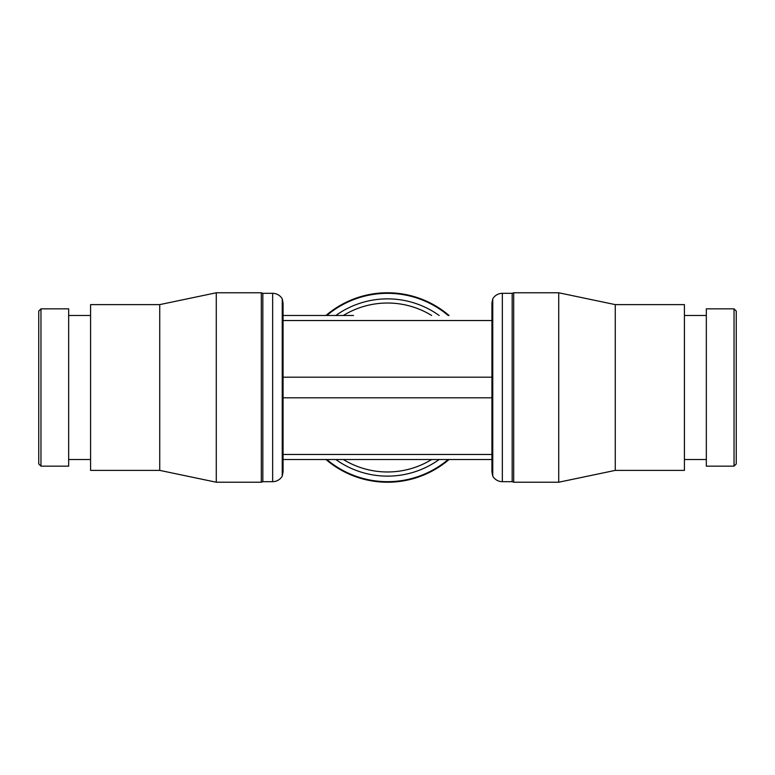 <?xml version="1.0" encoding="UTF-8"?>
<svg xmlns="http://www.w3.org/2000/svg" width="775" height="775" viewBox="0 0 775 775"><rect width="100%" height="100%" fill="white"/><g stroke="black" fill="none" stroke-linecap="round" stroke-linejoin="round"><path stroke-width="1.16" d="M492.755 298.869L491.941 303.025L491.941 471.975L492.755 476.131L492.755 298.869A11.082 11.082 0 0 1 502.345 293.328L512.168 293.328L512.168 481.672L502.345 481.672A11.082 11.082 0 0 1 492.755 476.131M734.032 387.5L734.032 466.162L736.25 463.944L736.25 311.056L734.032 308.838L734.032 387.5M734.032 308.838L706.335 308.838L706.335 466.162L734.032 466.162M615.263 387.5L615.263 470.386L684.412 470.386L684.412 304.614L615.263 304.614L615.263 387.5M512.168 293.328L513.689 292.776L558.727 292.776L558.727 482.224L615.263 470.386M513.689 292.776L513.689 482.224L558.727 482.224M282.245 476.131L283.059 471.975L283.059 303.025L282.245 298.869L282.245 476.131A11.082 11.082 0 0 1 272.655 481.672L262.832 481.672L262.832 293.328L272.655 293.328A11.082 11.082 0 0 1 282.245 298.869M40.968 387.5L40.968 308.838L38.75 311.056L38.75 463.944L40.968 466.162L40.968 387.5M40.968 466.162L68.665 466.162L68.665 308.838L40.968 308.838M159.737 387.5L159.737 304.614L90.588 304.614L90.588 470.386L159.737 470.386L159.737 387.5M262.832 481.672L261.311 482.224L216.273 482.224L216.273 292.776L159.737 304.614M261.311 482.224L261.311 292.776L216.273 292.776M449.035 459.517A94.724 94.724 0 0 1 325.965 459.517M387.5 481.672A94.172 94.172 0 0 0 448.183 459.517A94.172 94.172 0 0 1 326.817 459.517A94.172 94.172 0 0 0 387.5 481.672A94.172 94.172 0 0 1 326.817 459.517M335.837 315.483A88.631 88.631 0 0 1 439.163 315.483M387.5 293.328A94.172 94.172 0 0 1 448.183 315.483A94.172 94.172 0 0 0 326.817 315.483A94.172 94.172 0 0 1 387.5 293.328A94.172 94.172 0 0 0 326.817 315.483M439.163 459.517A88.631 88.631 0 0 1 335.837 459.517M353.507 459.517L421.493 459.517M431.656 459.517A84.475 84.475 0 0 1 343.344 459.517M343.344 315.483A84.475 84.475 0 0 1 431.656 315.483M325.965 315.483A94.724 94.724 0 0 1 449.035 315.483M283.059 315.483L353.507 315.483M491.941 459.517L283.059 459.517M491.941 377.192L283.059 377.192M491.941 397.808L283.059 397.808M502.345 293.328L502.345 481.672M272.655 481.672L272.655 293.328M491.941 320.53L283.059 320.53M491.941 454.47L283.059 454.47M684.412 459.517L706.335 459.517M512.168 481.672L513.689 482.224M90.588 315.483L68.665 315.483M262.832 293.328L261.311 292.776M159.737 470.386L216.273 482.224M90.588 459.517L68.665 459.517M615.263 304.614L558.727 292.776M684.412 315.483L706.335 315.483"/></g></svg>
